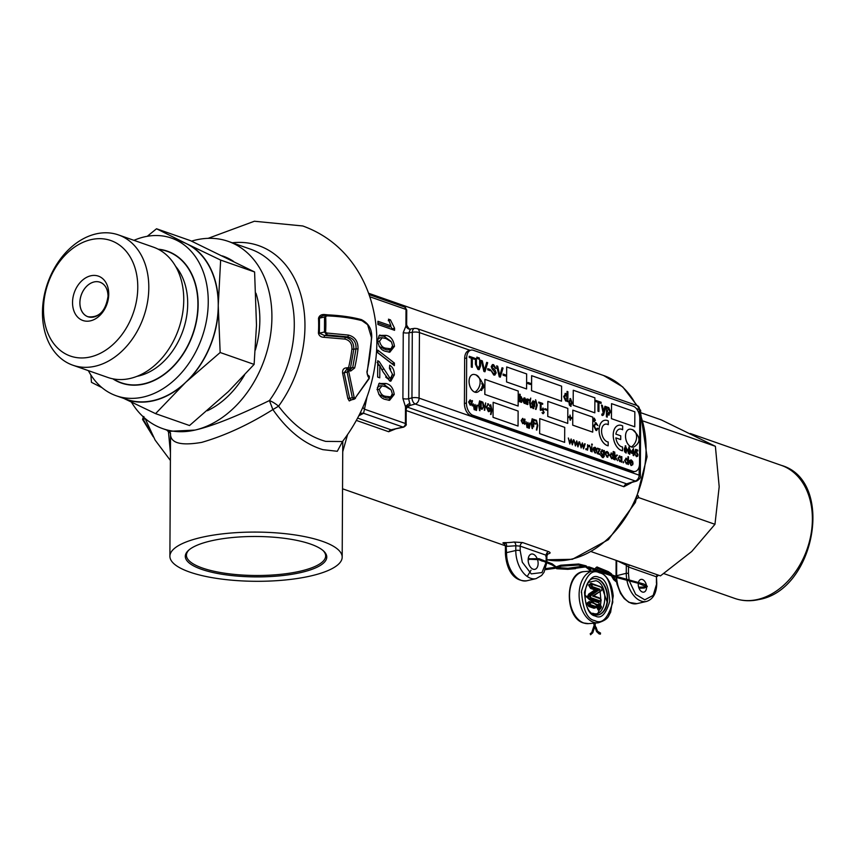 <?xml version="1.0" encoding="UTF-8"?>
<svg xmlns="http://www.w3.org/2000/svg" width="856" height="856" viewBox="0 0 856 856"><rect width="100%" height="100%" fill="white"/><g stroke="black" fill="none" stroke-linecap="round" stroke-linejoin="round"><path stroke-width="1.28" d="M586.2 448.576L585.739 449.068L586.2 449.828L586.2 448.576L585.782 449.058L586.2 449.828L586.617 449.357M569.893 444.029L568.331 437.994L569.882 442.488L571.091 438.957L572.311 443.333L573.905 439.941L572.343 444.885L571.113 440.508L569.818 444.007M568.331 437.994L569.775 444.007M571.08 440.573L572.343 444.885M573.392 439.781L572.29 443.269M569.861 442.424L571.091 438.957M581.16 447.977L579.598 441.931L581.149 446.425L582.433 442.927L583.578 447.281L585.172 443.879L583.61 448.833L582.38 444.446L581.128 447.988L579.598 441.931M582.348 444.521L583.525 448.801M583.557 447.217L584.702 443.718M581.128 446.361L582.358 442.894M635.238 471.431L633.226 471.891A10.443 6.388 -103 0 1 630.818 471.731L471.025 415.802A10.443 6.388 -103 0 1 464.423 403.476L464.658 358.439A10.443 6.388 -103 0 1 468.96 350.596L470.971 350.136A10.443 6.388 -103 0 1 473.379 350.297L633.173 406.226A10.443 6.388 -103 0 1 639.774 418.563L639.539 463.588A10.443 6.388 -103 0 1 635.238 471.431A10.443 6.388 -103 0 1 632.83 471.26L473.036 415.342A10.443 6.388 -103 0 1 466.434 403.005L466.67 357.979A10.443 6.388 -103 0 1 470.971 350.136M595.359 423.538L597.895 425.593L595.979 423.581L594.406 425.956L595.926 429.541L597.338 428.161L595.894 429.552M595.947 430.44L596.782 430.515L595.947 430.44L593.657 425.732L595.979 422.736M595.102 422.671L596.022 422.736L597.895 425.593M569.946 419.964L570.567 420.146L569.946 419.964L569.957 417.942L568.609 417.471L568.619 416.605L570 417.065L570.01 415.042L569.957 417.054M570.577 418.156L571.915 418.605L570.577 418.135L570.567 420.146M544.908 409.553L546.802 410.195L544.908 409.553L544.951 408.676L546.813 409.329L546.802 410.195M540.286 410.152L541.035 410.388L540.286 410.152L540.329 403.508L538.766 402.941L540.329 403.508L540.329 410.142M538.724 402.085L538.724 402.951L538.724 402.085M541.067 403.775L542.629 404.321L541.067 403.743L541.035 410.388M543.143 408.783L543.806 409.575L543.186 408.772L542.661 409.35M543.046 413.758L542.009 412.656L543.068 413.074L543.721 412.41L543.025 413.074M543.143 408.109L542.223 409.221L543.678 412.421M542.822 408.077L543.806 409.575M527.895 383.616L530.41 384.472L527.895 383.616L527.938 382.45L530.42 383.317L530.41 384.472M566.982 401.4L567.838 401.699L566.982 401.4L566.982 400.373M565.666 401.068L563.676 396.585L565.709 393.493M565.035 393.439L567.057 395.076L567.079 391.385L567.014 394.98M572.707 425.165L592.716 432.141L592.801 417.129L572.825 410.142L572.707 425.165L572.825 410.142M601.875 415.235L603.608 414.86L602.442 415.556L601.8 414.09L601.918 415.224M602.913 414.047L602.26 414.336L603.213 412.934L601.458 405.059L603.17 412.945L602.87 414.047L601.8 414.09M601.458 405.059L602.357 405.37L603.619 411.447L604.957 406.279L603.576 411.447M597.959 411.18L598.943 411.501L597.959 411.18L598.012 402.331L595.872 401.582L595.883 400.426L601.126 402.245L601.083 403.411L598.986 402.673M634.981 454.194L636.425 456.676L637.613 456.237L636.425 456.676L634.981 454.194M635.024 454.183L636.468 455.863L637.42 454.557L636.49 452.717L635.088 452.771L635.591 449.346L635.045 452.781L636.447 452.728L637.378 454.568L636.425 455.874M636.072 450.438L637.752 451.026L636.072 450.417L635.826 452.15L636.661 451.968L638.009 454.718L637.645 456.237L636.457 456.665L637.645 456.237M636.618 451.979L635.783 452.15L636.618 451.979M633.183 455.456L633.815 455.649L633.183 455.456L633.194 453.744L631.161 453.038L631.161 452.139L633.397 448.598L634.382 454.161M625.747 445.837L624.238 448.865L624.677 451.893L626.271 452.974L624.677 451.893M625.222 445.783L627.266 449.903L625.747 452.92M615.86 437.898L620.718 439.577L620.739 435.822L615.881 434.12A9.138 5.596 -103 0 1 619.498 429.091A9.138 5.596 -103 0 1 622.622 429.755L622.676 425.956A13.054 7.993 -103 0 0 618.61 425.272A13.054 7.993 77 0 0 618.578 425.282A13.054 7.993 77 0 0 613.442 438.251A13.054 7.993 77 0 0 622.505 450.78L622.569 446.971A9.138 5.596 -103 0 1 615.86 437.876L620.718 439.577M535.524 409.307L536.573 404.899L535.567 399.773L537.247 405.113L536.006 409.446M533.042 400.822L531.533 403.123L533.042 406.407L534.026 406.076L533.085 406.407L531.576 403.112L533.085 400.811L534.08 401.935L534.091 401.261L534.722 401.485L534.7 406.161L533.053 408.515L531.587 406.29L533.802 408.59L533.01 408.526M531.619 406.279L533.063 407.649L534.058 406.076L533.042 406.407L534.026 406.076L533.031 407.659M534.091 401.261L534.048 401.849M520.138 401.871L519.506 401.646L519.538 394.145L519.464 401.657L520.106 401.881L520.148 401.047L521.614 402.352L520.148 401.047M521.111 396.649L520.127 397.141L521.111 396.649M536.38 429.99L537.247 425.411L536.477 420.232L537.803 425.571L536.808 430.108M533.149 426.705L533.705 426.877L533.149 426.705L533.192 419.205L536.017 420.168L536.017 421.045L533.748 420.275M533.727 423.495L535.674 424.148L533.727 423.463L533.705 426.877M532.1 428.492L531.159 423.26L532.197 418.734L531.715 423.442L532.528 428.61M526.975 427.54L527.606 427.733L526.975 427.54L526.098 421.762L527.307 426.459L527.895 422.361L527.296 426.32M527.895 422.361L528.997 426.951L529.682 422.992L528.987 426.823M528.666 428.128L529.329 428.332L528.666 428.128L528.27 424.694L528.666 428.128M528.152 423.902L528.227 424.704M524.428 419.044L525.006 419.247L524.503 423.367L525.402 423.249L524.792 424.383L524.118 422.789L522.749 423.666L521.186 420.489L522.716 418.338L524.033 420.735L524.428 419.044L524.022 420.649M524.749 424.394L524.075 422.8M523.797 423.388L522.706 423.677L523.754 423.399L522.706 423.677L521.144 420.499L522.674 418.349M479.542 410.57L478.59 405.337L479.628 400.811L478.59 405.337L479.585 410.559M474.149 409.639L474.77 409.831L474.149 409.639L473.304 403.85L474.149 409.639M473.304 403.85L474.481 408.558L475.059 404.471L474.459 408.419M475.059 404.471L476.161 409.05L476.856 405.091L476.15 408.922M475.829 410.227L476.45 410.452L475.829 410.227L475.315 406.001M503.071 375.195L505.586 376.052L503.071 375.195L503.114 374.029L505.586 374.896L505.586 376.052M499.262 376.822L500.311 377.164L499.262 376.822L496.63 365.876L497.678 366.218L499.818 375.763L502.033 367.738L499.776 375.773M493.762 375.003L490.991 370.434L493.719 375.003L494.854 375.099L493.719 375.003M490.991 370.434L493.73 373.826L495.26 372.617L492.243 369.096L491.269 366.593L492.457 364.56L491.226 366.603L492.2 369.107L495.217 372.627L493.687 373.837M495.068 368.155L496.041 368.476L493.58 365.833L495.068 368.155M494.832 375.099L496.191 372.874L495.057 370.049L492.446 367.791L492.211 366.828L493.623 365.822L492.831 365.737L493.58 365.833M487.706 369.813L490.221 370.68L487.706 369.813L487.749 368.658L490.231 369.525L490.221 370.68M483.897 371.44L484.956 371.782L483.897 371.44L481.297 360.483L483.897 371.44M481.297 360.483L482.313 360.836L484.453 370.391L486.668 362.366L484.41 370.402M478.44 358.996L479.339 359.285L478.44 358.996L478.483 357.701L479.339 358.001L479.339 359.285M476.813 358.429L477.712 358.718L476.813 358.429L476.867 357.134L477.723 357.434L477.712 358.718M479.67 359.916L480.612 360.248L480.58 366.004L479.189 369.61L478.012 369.492L475.455 364.207L475.487 358.45L476.428 358.782L476.396 364.474L477.948 368.176L479.638 365.608L479.67 359.916L479.606 365.619L477.905 368.187M475.487 358.45L475.422 364.217L477.969 369.492L479.189 369.61M471.303 367.031L472.277 367.352L471.303 367.031L471.346 358.183L469.216 357.434L469.216 356.278L474.47 358.097L474.417 359.252L472.33 358.504L474.417 359.252M470.147 399.848L468.617 401.999L470.19 405.177L468.66 401.988L470.19 399.838L471.517 402.234L471.913 400.544L471.495 402.149M471.913 400.544L472.491 400.747L471.774 403.797L472.309 405.273L472.747 404.695L472.266 405.284M471.56 404.3L472.437 405.905L471.603 404.3L470.19 405.177L471.281 404.888M539.644 433.639L564.65 442.37L564.725 427.358L539.762 418.616L539.644 433.639L539.762 418.616M484.817 394.402L518.148 406.044L518.233 391.031L484.945 379.379L484.817 394.402L518.148 406.044M531.533 390.7L561.536 401.175L561.611 386.163L531.651 375.677L531.533 390.7L561.536 401.175M506.559 381.958L526.579 388.945L526.654 373.933L506.688 366.946L506.559 381.958L506.688 366.946M573.145 405.263L594.824 412.827L594.899 397.815L573.263 390.24L573.145 405.263L573.263 390.24M493.035 417.332L518.051 426.053L518.126 411.051L493.152 402.309L493.035 417.332L493.152 402.309M611.548 403.647L611.43 418.659L634.767 426.812L634.852 411.8L611.548 403.647L611.43 418.659L634.767 426.812M570.524 398.629L568.908 401.881L569.379 405.123L571.102 406.279L569.379 405.123L568.908 401.881L570.567 398.629L572.15 402.983L570.481 406.236M569.957 398.575L570.567 398.629M480.665 401.271L482.87 402.181L484.025 406.161L482.099 409.286L480.633 408.772L480.633 401.282L480.591 408.783L482.056 409.296M484.293 410.174L485.62 402.909L484.731 410.313M489.546 410.366L489.589 408.986L488.359 408.547L488.369 407.67L488.327 408.558L489.557 408.997L489.546 410.366L488.316 410.709M488.337 411.597L489.129 411.64L488.337 411.597L486.251 407.039L488.348 403.882M487.61 403.807L488.391 403.872L490.06 406.707M490.563 414.422L491.43 409.842L490.659 404.663L491.997 410.003L490.991 414.55M481.051 388.667L481.682 390.464L481.735 387.747L482.634 388.87M482.731 383.21L481.714 383.83L482.731 383.21M523.979 400.223L523.123 401.485L524.3 403.454L525.616 403.133L526.483 404.096L525.798 403.882M524.3 403.454L525.616 403.133L524.3 403.454M523.861 400.244L525.563 400.319M524.856 397.954L523.198 399.014L524.739 398.778L525.563 400.105M523.99 397.858L526.28 399.634L526.483 404.096M527.146 404.353L527.82 404.567L527.146 404.353L527.168 398.864L527.788 399.816L529.136 399.688L527.906 400.597M528.494 399.228L527.745 399.827L528.494 399.228M530.656 407.606L529.468 402.406L530.741 398.061L529.468 402.406M629.331 447.089L627.822 450.117L628.261 453.145L629.856 454.226L628.261 453.145M628.807 447.035L630.851 451.155L629.342 454.172M606.497 406.814L606.401 416.829L607.257 417.129L607.311 413.512L609.237 415.042L608.562 415L610.66 411.886L608.702 407.467L607.343 408.28L607.343 407.114L606.497 406.814L606.401 416.829L607.257 417.129M608.156 407.413L608.702 407.467M608.659 407.467L607.3 408.291M607.268 413.523L608.52 415.01M547.733 416.423L567.753 423.399L567.828 408.398L547.861 401.4L547.733 416.423L567.753 423.399M594.16 421.591L592.983 419.429L594.225 418.113L595.402 420.264L594.203 421.58L593.026 419.419M594.192 418.124L592.983 419.429M595.926 429.541L596.461 429.594M597.338 428.161L598.044 428.653L595.99 430.429L593.657 425.732M593.7 425.721L596.022 422.736M595.38 423.527L595.937 423.592M569.989 419.954L569.957 417.942M570 417.931L568.609 417.471M568.652 417.461L568.662 416.594M570.01 415.042L570.577 417.268L571.926 417.739L571.915 418.605M544.951 409.543L544.951 408.676M538.766 402.074L542.672 403.444L542.672 404.31M542.704 409.339L543.186 408.772L542.832 409.885L544.159 412.539L543.089 413.748L542.009 412.656M543.068 413.074L543.56 411.854M543.592 411.843L542.383 410.131M542.415 410.12L542.223 409.221M542.255 409.211L543.186 408.098M527.938 383.606L527.938 382.45M567.079 391.385L567.924 391.684L567.87 401.689M567.025 401.389L567.025 400.287L565.709 401.057L563.676 396.585M563.708 396.574L565.741 393.493M572.75 425.154L592.716 432.141M604.957 406.279L605.855 406.6L603.608 414.86M601.126 403.401L598.986 402.652L598.943 411.501M598.002 411.169L598.012 402.331M598.055 402.32L595.872 401.582M595.915 401.571L595.926 400.415M635.644 453.081L636.447 452.728M635.591 449.346L637.795 450.117L637.795 451.016M635.826 452.15L636.661 451.968M633.825 453.948L633.815 455.649M633.226 455.445L633.194 453.744M633.226 453.734L631.161 453.038M631.193 453.027L631.161 452.139M631.204 452.129L633.44 448.598M624.72 451.882L624.238 448.865M624.281 448.854L625.79 445.826M619.498 429.091A9.138 5.596 -103 0 1 622.654 429.744M622.505 450.78L622.547 450.77A13.054 7.993 -103 0 1 613.474 438.24A13.054 7.993 -103 0 1 618.61 425.272L618.578 425.282M535.556 409.296L536.573 404.899M536.605 404.888L536.434 402.994M536.477 402.994L536.113 401.453M536.156 401.453L535.61 399.773M533.063 407.649L533.973 407.124M521.079 402.32L522.652 399.923L521.154 396.638L520.17 397.13L521.154 396.638M519.538 394.145L520.181 394.37L520.17 397.13M536.423 429.98L537.247 425.411M537.29 425.4L536.477 420.232M533.192 426.695L533.235 419.194M536.017 421.045L533.748 420.253L533.727 422.586L535.674 423.271L535.674 424.148M532.143 428.482L531.159 423.26M531.191 423.249L532.197 418.734M528.27 424.694L527.606 427.733M527.018 427.529L526.13 421.751M529.682 422.992L530.217 423.174L529.329 428.332M479.628 400.811L479.157 405.519L479.97 410.687M475.872 410.217L475.337 405.84L474.77 409.831M476.856 405.091L477.391 405.284L476.492 410.441M503.114 375.185L503.114 374.029M502.033 367.738L503.05 368.101L500.311 377.164M499.294 376.811L496.662 365.865M493.73 373.826L494.468 373.901M492.457 364.56L493.591 364.656L496.041 368.476M487.749 369.813L487.749 368.658M486.668 362.366L487.685 362.719L484.956 371.782M478.483 358.985L478.483 357.701M476.856 358.418L476.867 357.134M477.948 368.176L478.782 368.273M472.33 358.504L472.277 367.352M471.346 367.021L471.346 358.183M471.389 358.172L469.216 357.434M469.249 357.423L469.259 356.267M472.309 405.273L472.887 404.749L472.266 405.883M539.687 433.628L564.65 442.37M484.903 379.39L484.86 394.391M531.608 375.688L531.576 390.689M506.602 381.958L526.579 388.945M573.188 405.252L594.824 412.827M493.077 417.321L518.051 426.053M484.336 410.174L485.62 402.909M488.369 407.67L490.114 408.291L490.103 411.041L488.38 411.586L486.251 407.039M486.294 407.028L488.391 403.872M488.359 410.698L489.589 410.356L488.359 410.698L486.807 407.178L487.792 404.685M490.606 414.411L491.43 409.842M491.472 409.831L490.659 404.663M481.04 390.24L481.725 390.454M481.083 390.229L481.093 388.603M482.773 383.21L481.757 383.82L482.773 383.21L484.239 386.527L482.666 388.859L481.735 387.747M525.841 403.872L525.648 403.123L524.343 403.444L523.123 401.485M523.155 401.475L524.011 400.212M525.605 400.094L525.402 399.303M525.445 399.292L524.739 398.778M523.198 399.014L524.782 398.778L523.84 399.335M523.241 399.003L524.899 397.944M528.933 400.448L527.949 400.587L527.82 404.567M527.189 404.342L527.21 398.853M527.788 399.816L528.537 399.217M530.741 398.061L530.142 402.63L531.148 407.745M530.699 407.595L529.5 402.395M628.304 453.134L627.822 450.117M627.865 450.106L629.374 447.078M547.819 401.411L547.776 416.412M565.752 394.67L567.036 397.837L565.805 399.934L564.564 396.874L565.752 394.67L567.004 397.847L565.763 399.945M633.247 450.32L631.942 452.385L633.237 452.845L633.247 450.32M625.158 446.896L625.779 446.629L626.667 449.689L625.757 452.107L625.158 446.896L625.779 446.629L626.624 449.7L626.014 452.129M532.839 401.678L534.069 403.946L533.128 405.551L532.218 403.272L533.106 401.71L534.037 403.957L533.095 405.562M522.01 399.773L521.058 401.421L520.159 399.089L521.111 397.494L522.01 399.773L521.347 401.453M521.069 397.494L521.978 399.784M522.738 423.249L521.871 420.874L522.738 418.766L523.904 421.323L522.695 423.26M522.513 418.745L523.861 421.334L523.219 423.089M470.212 404.749L469.356 402.374L470.222 400.266L471.378 402.823L470.169 404.76M470.179 400.276L471.335 402.834L470.704 404.588M569.882 399.773L570.556 399.485L571.508 402.759L570.535 405.359L569.582 402.085L569.882 399.773L570.556 399.485L571.466 402.769L570.492 405.37M482.763 403.037L483.298 407.734L481.158 408.077L481.179 402.331L482.763 403.037L483.501 405.969L483.255 407.745L482.003 408.398M483.255 407.745L482.046 408.387M482.335 384.066L483.597 386.313L482.656 387.982L481.864 386.859M524.493 402.63L523.797 401.646L524.632 401.143L525.595 401.464L524.461 402.641M523.797 401.646L525.552 401.186L525.456 402.192M628.743 448.148L629.363 447.891L630.251 450.941L629.342 453.37L628.743 448.148L629.363 447.891L630.209 450.952L629.599 453.391M608.562 408.59L609.804 411.608L608.541 413.833L607.332 410.837L608.562 408.59L609.761 411.608L608.498 413.844M594.214 421.002L593.476 419.59L594.225 418.691L594.952 420.114L594.171 421.013M593.476 419.59L594.225 418.691L594.909 420.125M633.205 450.384L633.194 452.824M625.115 446.907L625.736 446.639M569.85 399.773L570.513 399.495M481.179 402.352L482.72 403.037M482.698 384.044L483.565 386.324L482.613 387.993M523.754 401.657L524.589 401.154M628.7 448.159L629.321 447.891M593.433 419.601L594.192 418.702M592.181 451.829L591.764 446.19L591.731 451.668M591.764 446.19L591.689 451.679M643.327 421.088L715.381 446.308L661.281 419.889L640.663 412.667M646.558 587.516A6.527 3.991 -103 0 1 643.883 592.117A6.527 3.991 -103 0 1 642.375 592.02A6.527 3.991 -103 0 1 638.308 583.311M638.501 582.283A6.527 3.991 -103 0 1 640.93 579.405A6.527 3.991 -103 0 1 642.439 579.512A6.527 3.991 -103 0 1 646.419 585.429M637.121 498.534L638.576 497.561L638.266 495.763M638.576 497.561L714.963 524.3L691.734 551.489L660.468 575.874L591.624 551.778M714.963 524.3L719.19 486.711L715.381 446.308M626.399 563.954A1.562 1.059 -64 0 1 626.303 565.206L616.962 560.648M629.288 580.914L635.676 594.385L644.793 599.81L653.171 595.391L656.787 583.439L656.466 576.805A1.562 1.156 109.3 0 1 657.954 574.997M656.424 583.15L656.466 576.805L628.497 567.014L626.303 565.206L626.26 573.295L628.465 573.36L629.053 579.769M615.1 459.854L614.694 452L615.111 456.601L617.433 455.178L615.496 457.093L617.593 460.721L615.111 457.329L614.608 459.704M615.111 456.569L616.791 454.953M617.593 460.721L615.111 457.404M614.651 459.693L614.694 452M627.983 461.619L626.496 463.257L625.041 460.571L626.517 458.934L627.983 461.619L626.453 463.267M627.052 463.299L626.496 463.257M625.971 458.891L627.94 461.63M626.517 458.26L624.591 460.41L626.474 463.931L627.972 463.406L628.411 464.508L628.454 456.815L627.994 459.929L625.779 458.206M624.591 460.41L626.432 463.941L627.972 463.406M625.95 458.902L626.485 458.944M627.93 463.46L627.93 464.369M626.432 463.941L627.93 463.417L626.432 463.941M626.474 458.27L624.548 460.421M628.004 456.655L627.951 459.843M599.382 449.528L597.456 448.854L597.456 448.18L600.217 449.143L598.066 453.22L600.12 453.937L600.12 454.611L597.242 453.605L599.382 449.528L597.199 453.605L600.12 454.611M597.456 448.18L597.413 448.865L599.35 449.539M623.328 461.577L623.286 462.839L623.328 461.577L623.328 462.829L623.746 462.347M577.843 446.832L576.741 442.477L575.403 445.987L573.927 439.973L575.51 444.457L576.805 440.958L577.95 445.302L579.533 441.91L577.982 446.864L576.719 442.541M575.5 444.392L576.719 440.926M577.928 445.238L579.063 441.75M573.927 439.973L575.446 445.976M607.118 452.161L608.541 454.857L607.129 456.483L605.706 453.83L607.15 452.15L608.584 454.846L607.097 456.494M607.674 456.526L607.129 456.483M609.033 454.996L608.541 452.867L607.161 451.487L605.77 451.904L605.256 453.669L607.129 457.158L607.846 457.222L607.086 457.168L609.033 454.996M607.161 451.487L605.727 451.915L605.213 453.68L607.086 457.168M607.118 451.487L605.727 451.915L607.118 451.487M594.096 448.095L593.657 449.068L596.418 450.042L595.038 447.913L594.096 448.095L595.038 447.913L596.386 450.042M593.604 449.721L594.92 452.214L596.664 451.979L594.973 452.91L593.155 449.443L593.582 447.752L595.016 447.228L596.482 448.822L596.867 450.866L593.604 449.721M593.155 449.443L593.54 447.763L595.016 447.228M595.701 452.974L594.931 452.91L595.701 452.974M594.053 448.105L594.995 447.923M593.604 449.753L596.867 450.866M593.112 449.454L594.931 452.91M630.262 460.753L629.823 461.726L632.595 462.7L631.204 460.571L630.262 460.753L631.204 460.571L632.552 462.711M629.77 462.379L631.097 464.872L632.841 464.637L631.15 465.568L629.321 462.101L629.759 460.41L631.182 459.886L632.648 461.48L633.033 463.524L629.77 462.379L633.033 463.524M629.321 462.101L629.716 460.421L631.182 459.886M630.219 460.763L631.161 460.582M629.288 462.112L631.107 465.578M631.332 446.907A9.138 5.596 -103 0 1 625.64 437.758A9.138 5.596 -103 0 1 629.31 429.252A9.138 5.596 -103 0 1 630.637 429.198L632.402 429.637A9.544 7.041 109.3 0 1 636.607 436.935A9.544 7.041 -70.7 0 1 631.332 446.907A9.138 5.596 -103 0 0 633.44 447.057L633.397 447.057A9.138 5.596 77 0 0 633.419 447.057A9.138 5.596 -103 0 0 634.649 446.511C641.069 441.921 640.32 436.293 632.402 429.637A9.544 7.041 109.3 0 0 631.418 429.391M629.288 429.252A9.138 5.596 77 0 0 629.267 429.263A9.138 5.596 77 0 0 625.597 437.769A9.138 5.596 77 0 0 631.289 446.918A9.138 5.596 77 0 0 633.397 447.057M608.306 420.906A13.054 7.993 77 0 0 604.464 420.35A13.054 7.993 77 0 0 599.296 433.136A13.054 7.993 77 0 0 608.167 445.794L608.188 442.017A9.138 5.596 -103 0 1 601.757 433.307A9.138 5.596 -103 0 1 605.342 424.159A9.138 5.596 -103 0 1 608.284 424.683L608.306 420.906M604.464 420.35L604.422 420.35A13.054 7.993 77 0 0 604.422 420.35A13.054 7.993 77 0 0 599.254 433.147A13.054 7.993 77 0 0 608.135 445.805L608.167 445.794M605.32 424.159A9.138 5.596 77 0 1 608.242 424.694L608.284 424.683M474.866 392.144A9.138 5.596 -103 0 1 469.184 382.996A9.138 5.596 -103 0 1 472.854 374.489A9.138 5.596 -103 0 1 474.181 374.447L475.947 374.875A9.544 7.041 109.3 0 1 480.141 382.183A9.544 7.041 -70.7 0 1 474.866 392.144A9.138 5.596 -103 0 0 476.974 392.294A9.138 5.596 77 0 0 476.953 392.294L476.931 392.305A9.138 5.596 -103 0 0 478.194 391.748C484.614 387.158 483.865 381.53 475.947 374.875A9.544 7.041 109.3 0 0 474.962 374.639M472.854 374.489L472.812 374.5A9.138 5.596 77 0 0 472.812 374.5A9.138 5.596 77 0 0 469.142 383.007A9.138 5.596 77 0 0 474.823 392.155A9.138 5.596 77 0 0 476.931 392.305M613.153 456.462L611.184 453.712L613.153 456.462L611.666 458.099M613.142 458.281L613.624 459.34L613.185 458.228L611.687 458.752L613.142 458.238M609.761 455.242L611.644 458.763L609.761 455.242L611.687 453.091M611.013 453.027L613.206 454.761L613.666 451.636L613.624 459.34M613.217 451.487L613.163 454.664M612.265 458.131L610.253 455.403L611.698 453.766M611.708 458.088L613.196 456.451M609.804 455.232L611.73 453.081M592.737 613.196C606.38 618.931 609.782 584.584 595.947 580.7L588.393 582.39M593.711 623.104L594.267 623.125L593.711 623.104M590.041 571.113L590.693 571.07M590.48 634.125L590.565 634.756L590.48 634.125M591.55 585.226L590.758 585.13L592.245 587.398L592.705 586.767L591.55 585.226L592.919 584.573L600.88 586.906L602.271 589.003L601.319 590.629L592.587 596.043L601.319 590.629M593.476 595.904L600.495 598.451L600.966 601.254L598.109 601.843L600.473 601.575L601.169 600.356L599.671 598.077L593.486 595.904L601.404 590.587M584.712 595.466L597.627 606.219C596.9 603.309 596.974 605.085 596.065 604.133L589.26 601.554L586.788 603.245L588.768 606.455L594 608.284L596.45 606.626M596.536 606.54L598.098 609.953L599.821 609.13M599.468 604.989L598.644 604.368L597.199 604.807M599.189 597.895L593.732 595.787L600.27 591.357M600.356 586.724L591.068 583.268L588.586 585.055L590.554 588.404L594.899 589.923L588.768 594.043L587.462 596.429L589.153 599.5L597.659 602.474L599.874 601.768M595.53 603.951L594.492 603.384L594.824 603.951M594 608.284L596.835 607.407L594.46 607.653L589.228 605.823L588.768 606.455M586.788 603.245L589.228 605.823L590.458 605.46L588.96 603.309L587.58 603.352L589.602 602.121M598.098 609.953L600.313 608.969L598.547 609.322L597.327 606.647L598.986 604.935L600.163 605.106L601.233 607.493L599.778 608.958L598.708 606.604L597.327 606.647M599.371 586.178L599.703 586.745M599.992 591.571L600.206 590.982M593.732 595.787L592.844 595.926M589.153 599.5L589.613 598.868L598.109 601.843L597.659 602.474M587.462 596.429L589.613 598.868L590.843 598.494L589.634 596.504L588.254 596.536L589.356 594.567L588.768 594.043M594.899 589.923L600.035 589.335L591.239 595.241L589.356 594.567L596.568 589.72L591.015 587.772L588.586 585.055M592.919 584.498L592.577 584.006L589.377 585.162L590.843 583.696L592.919 584.573M597.499 605.866L596.14 606.647L590.918 604.828L588.96 603.309L590.779 602.292L596.001 604.122L597.477 606.294L596.835 607.396L597.627 606.219M590.233 602.143L590.779 602.292M601.244 606.915L599.778 608.958M600.238 608.316L598.708 606.604L600.163 605.106L601.233 607.321M598.751 604.882L600.163 605.106M601.18 599.885L599.339 601.468L590.843 598.494L591.303 597.863L589.634 596.504L590.651 594.717L598.355 589.538L592.245 587.398L590.554 588.404M596.332 604.689L597.477 606.123M596.14 606.647L595.69 607.289L590.458 605.46L590.918 604.828M589.752 603.416L591.111 602.859M601.212 587.473L602.271 588.832L601.522 590.03M600.013 598.569L601.169 600.184M590.426 596.611L591.239 595.241M621.392 459.319L619.905 460.956L618.439 458.27L619.926 456.623L621.392 459.319L619.862 460.967M620.461 460.999L619.905 460.956M619.883 456.633L621.349 459.33M619.926 455.948L617.989 458.099L619.883 461.619L621.381 461.095L621.82 462.208L621.852 456.719L621.392 457.575L619.22 455.895M619.883 455.959L617.957 458.11L619.84 461.63L621.381 461.095M621.338 461.149L621.328 462.058M619.84 461.63L621.338 461.106L619.84 461.63M621.403 456.558L621.36 457.489M588.008 445.89L589.399 445.291L588.008 445.89L587.601 444.735L587.569 450.213L588.104 446.939L589.356 445.923L590.287 447.335L590.768 451.337L590.79 448.533L589.442 445.281L588.04 445.88L589.442 445.281M588.917 445.89L590.255 447.346L590.736 451.347M587.569 450.213L587.601 444.735M603.908 453.156L602.463 454.75L601.03 452.193L602.517 450.534L603.908 453.156L602.421 454.761M603.073 454.814L602.463 454.75M601.961 450.491L603.865 453.166M600.58 452L602.442 449.849L600.58 452L602.442 455.424L603.897 455.167L602.442 456.869L600.634 455.178L602.485 457.553L604.208 456.59L604.368 450.598L603.919 451.401L601.757 449.807M600.538 452.011L602.399 455.424L603.897 454.878M603.138 456.944L602.442 456.869M602.485 457.553L603.287 457.639L602.485 457.553M601.939 450.491L602.474 450.545M603.887 450.459L603.876 451.326M600.634 455.178L602.442 457.564M603.865 454.889L602.399 455.424L603.865 454.889L602.399 456.879M591.956 443.964L591.945 445.12L591.999 443.954L591.582 444.392L591.988 445.109L592.405 444.681M189.679 572.065A86.146 24.61 -179.7 0 0 285.166 579.994A86.146 24.61 -179.7 0 0 342.186 557.149A86.146 24.61 -179.7 0 0 322.402 541.324A86.146 24.61 -179.7 0 0 226.904 533.395A86.146 24.61 -179.7 0 0 169.895 556.24A86.146 24.61 -179.7 0 0 189.679 572.065M191.53 241.146A99.2 73.145 109.3 0 1 195.992 239.948A99.2 73.145 109.3 0 1 228.263 241.381A99.2 73.145 109.3 0 1 269.993 338.313A99.2 73.145 109.3 0 1 194.997 430.076A99.2 73.145 109.3 0 1 162.726 428.642L170.291 431.285L194.997 430.076C216.065 425.4 246.271 411.704 269.415 400.576A10.443 2.664 -144 0 1 278.575 406.193C292.784 424.897 308.513 436.624 325.74 441.396L342.496 441.546L337.296 451.283L322.883 449.657C304.287 444.029 287.616 430.664 272.882 409.575C248.657 424.726 224.925 435.661 201.706 442.381C180.359 446.019 169.97 442.98 170.537 433.286L168.45 431.702A10.443 6.72 132.8 0 0 168.643 430.707M504.419 543.806L504.366 543.785C502.215 543.014 502.44 542.629 505.04 542.64A96.589 71.219 -70.7 0 0 513.996 542.03L522.663 542.576L548.632 551.66C550.783 552.602 550.558 553.351 547.947 553.918A96.589 71.219 109.3 0 1 547.658 553.96M352.394 399.452L349.269 400.929L347.836 398.468L342.635 373.259C342.282 369.803 343.63 367.994 346.712 367.823L348.574 367.652A136.564 100.698 -70.7 0 0 351.902 349.088C352.094 343.63 349.783 340.303 344.957 339.094L324.231 337.317C321.086 337.296 319.149 335.927 318.421 333.198A116.951 86.231 -70.7 0 0 318.496 318.314C319.256 315.65 321.203 314.377 324.36 314.505L349.451 317.052M162.726 428.642A99.2 73.145 109.3 0 1 131.439 402.127M536.905 558.026A7.832 4.794 77 0 0 533.181 554.196A7.832 4.794 77 0 0 531.373 554.067A7.832 4.794 77 0 0 528.227 561.354A7.832 4.794 77 0 0 533.106 569.197A7.832 4.794 77 0 0 534.904 569.326A7.832 4.794 77 0 0 537.408 559.246M347.836 398.468A1.562 0.674 -3.9 0 1 349.633 398.308L352.319 397.687L347.119 372.06L344.176 372.745L349.633 398.308L351.035 399.945L354.117 399.228L352.319 397.687A1.562 0.674 -3.7 0 0 354.181 397.516L348.745 371.547L347.119 372.06L348.52 369.161L346.648 369.45L344.176 372.745L342.635 373.259M360.932 319.609A1.562 1.027 105.2 0 1 361.339 319.598A1.562 1.027 105.2 0 1 361.992 320.69L367.609 324.67L371.429 337.51A143.252 105.62 109.3 0 1 366.914 371.9L368.005 376.565L369.15 378.074L355.379 397.773L354.555 398.147L354.181 397.516M210.929 540.906A70.748 20.212 0.3 0 1 323.589 551.018A70.748 20.212 0.3 0 1 301.141 572.482A70.748 20.212 0.3 0 1 216.568 573.274A70.748 20.212 0.3 0 1 188.545 550.312A70.748 20.212 0.3 0 1 210.929 540.906M189.112 549.82A69.614 19.891 -179.7 0 0 217.97 572.076A69.614 19.891 -179.7 0 0 300.424 571.145A69.614 19.891 -179.7 0 0 323.033 550.526M631.279 482.827L623.906 486.732L406.204 410.538M395.183 429.091L388.688 431.734L356.385 420.424M347.536 434.688L342.732 451.775M232.254 242.772A105.224 77.586 109.3 0 1 300.884 294.945A105.224 77.586 109.3 0 1 278.575 406.193L272.882 409.575L269.415 400.576A99.2 73.145 -70.7 0 0 250.637 249.214L228.263 241.381M170.43 452.91L168.45 431.702A105.224 77.586 109.3 0 1 166.717 430.033M357.626 418.113L391.096 429.819L403.711 427.123A3.135 1.915 -103 0 1 402.983 427.069L391.096 429.819A4.173 3.082 -70.7 0 0 388.688 431.734M406.964 407.017A4.173 2.493 -106.5 0 1 407.36 407.114L626.635 483.854A4.173 3.082 -70.7 0 0 623.906 486.732M636.736 481.051C639.593 479.2 640.802 477.552 640.331 476.118A5.222 1.487 -179.7 0 0 639.132 475.155A5.222 3.852 -70.7 0 1 635.302 481.029L626.635 483.854L636.736 481.051A5.222 3.306 -108.1 0 1 635.302 481.029L415.246 404.021L410.206 405.38L407.36 407.114A4.173 3.082 109.3 0 0 406.686 407.413M513.996 542.03A3.135 1.98 -98.2 0 1 515.804 545.764L506.559 546.385A3.135 2.054 90.6 0 0 505.04 542.64M545.764 556.25L546.182 555.234L520.213 546.139L515.804 545.764L515.783 550.504L506.527 552.655L506.153 546.278M531.02 570.224L527.21 576.462M346.712 367.823A1.562 0.824 -79.1 0 0 347.055 369.353M347.236 369.428L346.648 369.45M324.392 315.308L324.36 314.505M322.84 315.661L318.496 318.314M322.691 315.704L326.939 314.89L324.542 316.977L319.481 318.154L319.395 333.166L318.421 333.198M344.957 339.094A1.562 0.674 -81.5 0 1 345.664 337.317C351.228 338.805 353.935 342.796 353.806 349.302L356.021 348.788L352.726 367.545L354.673 367.984A142.46 105.042 -70.7 0 0 358.001 349.023L356.021 348.788C356.353 342.229 353.549 338.259 347.611 336.868A1.562 0.696 -81.2 0 0 348.339 335.07L327.035 333.038L326.832 334.91L347.611 336.868L345.664 337.317L324.381 335.477L326.832 334.91L324.467 331.989L319.395 333.166L324.381 335.477L324.231 337.317M350.297 369.45L350.168 369.396A1.562 0.867 101.7 0 0 349.858 369.428L352.726 367.545L350.446 368.069L353.806 349.302L351.902 349.088M349.954 369.353L350.446 368.069L348.574 367.652M348.071 369.129A1.562 0.856 101.5 0 1 348.028 368.08M367.042 396.852L364.474 409.179A10.443 5.361 14.6 0 1 362.869 407.274M358.835 415.791L363.565 413.277L402.983 427.069A3.135 2.311 -70.7 0 0 405.412 423.506L364.474 409.179L363.565 413.277A10.443 9.095 58.3 0 0 359.959 413.534M407.039 406.942A4.173 2.493 -106.5 0 1 407.595 407.049M410.613 329.207L410.377 329.175A4.173 3.221 56.5 0 1 405.926 326.04L403.251 332.567L402.909 398.532L406.215 409.093L406.129 424.084C406.728 424.715 405.915 425.732 403.711 427.123M406.204 408.997A4.173 3.938 -164.2 0 1 406.343 408.205L406.343 408.205A4.173 3.938 -164.2 0 1 410.206 405.38L408.622 398.757L411.95 397.858A5.222 1.487 0.3 0 1 419.087 398.136A5.222 3.852 109.3 0 1 415.246 404.021A5.222 2.91 -105.1 0 1 411.95 397.858L412.292 332.31A5.222 3.06 -98.3 0 1 414.657 328.351L410.923 328.897C409.938 329.881 408.515 328.576 406.654 325.002L405.926 326.04L406.012 309.433A3.135 2.311 -70.7 0 0 404.631 307.036L406.728 310.011A3.135 0.899 -179.7 0 0 406.012 309.433L369.792 296.754M410.377 329.175L408.965 332.791L408.622 398.757A4.173 1.198 -179.7 0 1 402.909 398.532M354.117 399.228L355.518 398.308L353.485 399.196M394.477 346.348C393.514 339.875 390.721 336.215 386.088 335.37L379.251 335.424L377.624 340.442C378.577 346.915 381.369 350.564 386.002 351.409L389.812 352.223L394.477 346.348L392.176 346.701M379.936 335.006L379.251 335.424M377.646 377.079L379.775 377.828L379.839 365.587L382.9 371.654L389.694 380.984L390.828 381.177L394.327 374.885C394.306 370.156 392.754 366.946 389.673 365.234L389.448 368.358L392.412 374.147L390.946 377.731L389.694 377.764L379.208 361.574L377.731 360.729L377.646 377.079M377.935 321.278L377.913 324.488L394.562 330.309L394.573 328.244L390.443 319.877L388.485 319.181L390.903 325.815L377.935 321.278M394.231 394.455C393.268 387.982 390.464 384.323 385.831 383.488L379.005 383.531L377.368 388.549C378.32 395.023 381.113 398.671 385.746 399.517L389.555 400.33L394.231 394.455L391.92 394.819M379.679 383.114L379.005 383.531M394.391 363.019L377.785 350.147L377.774 352.79L394.381 365.673L394.391 363.019L392.08 363.725L377.774 352.619M143.926 416.562L142.578 419.312M406.129 424.084A3.135 0.899 0.3 0 0 405.412 423.506L405.498 406.91A4.173 1.883 143.9 0 1 409.992 403.433M348.745 371.547L349.334 370.766A1.562 0.835 -78.9 0 0 348.809 369.129L348.809 369.129A1.562 0.835 -78.9 0 0 348.52 369.161M369.129 377.164A1.562 1.327 118.9 0 0 368.572 375.527L369.182 378.587L369.385 376.512L369.182 378.587L355.379 397.773M368.572 375.527L367.417 374.917A1.562 1.305 116.7 0 1 368.005 376.565M367.417 374.917L366.914 371.9M326.939 314.89L326.992 314.826C340.1 315.393 351.549 316.977 361.339 319.598L361.339 319.598C368.658 323.236 372.103 329.282 371.697 337.745L371.429 337.51M326.072 314.912L326.992 314.826L327.131 315.875C340.495 316.442 352.116 318.047 361.992 320.69M327.035 333.038L324.467 331.989L324.542 316.977L327.131 315.875M358.001 349.023C358.257 341.416 355.047 336.772 348.339 335.07M347.985 369.139L350.168 369.396A1.562 0.867 101.7 0 1 350.714 371.044L354.673 367.984M349.334 370.766L350.714 371.044M379.09 335.584L384.077 336.28L386.088 335.37M384.077 336.28L390.828 341.212M392.134 347.675L388.763 352.148M377.699 365.116L379.839 365.587M377.1 362.43L379.208 361.574M377.721 363.008L379.615 365.544M381.68 369.674L383.916 369.011M385.649 377.015L387.672 378.673L389.694 377.764M387.682 378.673L390.946 377.731M389.512 367.481L390.743 369.182M392.027 375.249L394.327 374.885M391.962 376.597L389.705 380.984M390.903 325.815L389.587 326.96L377.924 322.883M390.443 319.877L388.26 320.722M390.475 326.19L392.262 328.875L394.573 328.244M392.262 329.507L392.262 328.875M403.251 332.567A4.173 1.198 -179.7 0 0 408.965 332.791L412.292 332.31A5.222 1.487 0.3 0 1 419.429 332.588L470.126 350.329M378.834 383.691L383.82 384.387L385.831 383.488M383.82 384.387L390.571 389.33M391.877 395.782L388.506 400.255M377.667 339.351L380.182 337.756L382.258 337.745L386.077 338.58L391.438 341.908L392.562 345.642L391.021 348.809L386.024 348.21C382.76 347.857 380.599 345.492 379.54 341.116L382.258 337.745M391.021 348.809L388.132 349.954L386.067 349.719L379.101 346.38M377.421 387.458L379.925 385.863L382.001 385.853L385.821 386.698L391.181 390.015L392.305 393.749L390.775 396.916L385.767 396.317C382.504 395.964 380.342 393.6 379.294 389.223L382.001 385.853M390.775 396.916L387.875 398.061L385.81 397.826L378.855 394.488M377.239 341.48L379.54 341.116M384.012 349.109L386.024 348.21M376.982 389.587L379.294 389.223M383.755 397.227L385.767 396.317M90.757 275.793A23.497 17.323 109.3 0 1 108.733 294.111A23.497 17.323 109.3 0 1 90.522 320.829A23.497 17.323 109.3 0 1 72.535 302.5A23.497 17.323 109.3 0 1 90.757 275.793M90.939 239.669A61.193 45.122 -70.7 0 0 43.495 309.23A61.193 45.122 -70.7 0 0 90.329 356.952A61.193 45.122 -70.7 0 0 137.773 287.391A61.193 45.122 -70.7 0 0 90.939 239.669M95.979 233.913A69.026 50.889 -70.7 0 0 43.795 297.76A69.026 50.889 -70.7 0 0 72.835 365.202A69.026 50.889 -70.7 0 0 95.284 366.197A69.026 50.889 -70.7 0 0 147.467 302.361A69.026 50.889 -70.7 0 0 118.428 234.908A69.026 50.889 -70.7 0 0 95.979 233.913M72.835 365.202L107.781 377.432A69.026 50.889 -70.7 0 0 130.24 378.438A69.026 50.889 -70.7 0 0 182.414 314.591A69.026 50.889 -70.7 0 0 153.385 247.138L118.428 234.908M207.366 410.741A83.535 61.589 -70.7 0 0 244.581 374.949M255.334 350.093A83.535 61.589 -70.7 0 0 255.987 293.234M233.517 261.38A83.535 61.589 -70.7 0 0 223.095 256.158L222.293 255.88M147.275 236.299L156.53 228.766L190.492 240.654L254.596 271.962L256.49 325.269L254.114 364.399L228.413 391.534L189.518 425.528L155.567 413.641L123.767 398.404M133.953 240.343A83.535 61.589 109.3 0 1 144.322 236.898A83.535 61.589 109.3 0 1 171.5 238.107A83.535 61.589 109.3 0 1 206.628 319.737A83.535 61.589 109.3 0 1 143.476 397.002A83.535 61.589 109.3 0 1 116.309 395.793A83.535 61.589 109.3 0 1 88.35 370.637M155.567 413.641L185.699 382.322A83.535 61.589 109.3 0 1 153.47 400.501A83.535 61.589 109.3 0 1 126.292 399.292L116.309 395.793M101.928 387.618L91.453 382.332L90.897 375.003M254.114 364.399L220.163 352.512L185.699 382.322A83.535 61.589 109.3 0 0 218.237 305.539L220.645 260.074L254.596 271.962M220.163 352.512L218.237 305.539A83.535 61.589 109.3 0 0 186.426 243.66L156.53 228.766M220.645 260.074L186.426 243.66A83.535 61.589 109.3 0 0 181.483 241.595L171.5 238.107M181.269 386.505A83.792 61.782 109.3 0 1 125.736 399.377M218.205 311.873A83.792 61.782 109.3 0 1 190.128 378.127M190.813 245.811A83.792 61.782 109.3 0 1 218.269 299.204M176.882 239.99A83.792 61.782 109.3 0 1 182.028 241.52M466.434 403.005L464.423 403.476M471.025 415.802L473.036 415.342M630.818 471.731L632.83 471.26M464.658 358.439L466.67 357.979M781.368 465.375C834.975 480.665 815.426 590.03 758.94 599.532C750.573 601.447 742.527 601.083 734.801 598.43A70.481 51.97 -70.7 0 0 757.731 599.446A70.481 51.97 -70.7 0 0 811.017 534.251A70.481 51.97 -70.7 0 0 781.368 465.375L690.278 433.5M616.684 560.552L616.609 575.532A23.497 14.381 77 0 0 616.62 576.462M616.652 577.554A23.497 14.381 77 0 0 631.471 603.287A23.497 14.381 77 0 0 636.885 603.662L646.548 601.426A23.497 14.381 -103 0 1 641.123 601.051A23.497 14.381 -103 0 1 626.913 580.282M626.72 579.148A23.497 14.381 -103 0 1 626.26 573.295L616.042 575.874L616.117 560.359M628.465 573.36L628.497 567.014A1.562 1.156 109.3 0 1 629.995 565.206M583.846 623.008A26.108 16.745 -94.8 0 1 569.529 595.38A26.108 16.745 -94.8 0 1 584.188 571.605C564.586 571.894 564.35 617.732 583.482 622.965L588.532 623.628A26.108 16.745 -94.8 0 1 583.846 623.008M594.77 620.589C587.248 619.359 582.818 609.568 581.492 591.239C586.232 575.029 592.234 568.898 599.5 572.846C607.022 574.076 611.452 583.867 612.778 602.196C608.038 618.396 602.035 624.527 594.77 620.589M594.481 626.1L595.327 625.907L594.513 623.104L598.109 622.836A26.108 16.745 -94.8 0 1 593.422 622.205A26.108 16.745 -94.8 0 1 579.105 594.578A26.108 16.745 -94.8 0 1 593.764 570.802A26.108 16.745 -94.8 0 1 598.451 571.423M597.456 615.025L594.546 614.64C581.663 611.805 582.23 577.65 594.417 578.603A18.276 11.727 -94.8 0 1 597.691 579.041A18.276 11.727 -94.8 0 1 607.717 598.387A18.276 11.727 -94.8 0 1 597.456 615.025A18.276 11.727 -94.8 0 1 594.813 614.79M599.04 577.415C593.176 574.226 588.318 579.191 584.488 592.288C585.558 607.107 589.142 615.015 595.23 616.01C601.094 619.209 605.952 614.244 609.782 601.147C608.712 586.328 605.128 578.41 599.04 577.415M592.149 631.6L592.887 631.814M597.263 615.036A18.276 11.727 85.2 0 0 607.321 598.258A18.276 11.727 85.2 0 0 597.295 579.073A18.276 11.727 85.2 0 0 594.225 578.624M644.515 587.676L643.68 587.451L644.076 587.023L638.651 587.184M594.834 568.93L588.66 566.79M595.605 628.25L596.461 628.047L595.059 625.811M590.319 569.497L589.442 569.839L585.579 566.907M595.273 570.171L594.546 569.914M590.897 571.038L590.437 569.54L586.028 565.827L585.418 565.88L585.611 566.907L575.2 568.32M607.707 572.193L597.349 568.266L597.723 567.293M596.311 629.93L596.921 629.749M593.39 628.764L593.636 628.079L593.839 628.807M610.51 574.162L607.953 572.589L608.348 571.626L611.216 573.659M596.675 631.6L597.52 631.343M575.157 568.063L575.767 567.967L575.585 568.652L567.828 569.304M610.713 574.622L611.484 573.873L612.233 575.168M599.093 633.922L599.243 632.926M613.57 579.394L614.587 579.48L614.351 578.934M594.043 625.608L591.764 632.466L592.727 632.755M567.881 568.288L567.935 569.326L556.753 568.737L556.7 567.699M641.583 587.89L640.759 587.633L641.155 587.205M592.694 584.049L600.88 586.906M555.426 567.41L554.388 567.507L554.688 566.415L551.799 564.81L542.437 560.841M555.705 566.619L554.688 566.405M551.724 563.986L552.398 564.232L551.799 564.81M548.589 563.045L549.37 563.109L548.771 563.687M542.576 560.509L542.362 561.183L538.659 559.524M538.938 558.829L538.638 559.674L529.511 559.289M560.712 565.228L561.108 566.191M529.19 558.487L529.415 559.428L528.152 559.952M558.112 566.586L558.711 567.175M597.156 615.047L599.66 609.183M599.724 608.969L599.949 608.145M600.527 605.342L600.944 601.276M600.966 600.805L600.11 591.453M600.013 591.047L599.649 589.591M600.58 633.098L597.595 631.3L596.193 627.94M585.418 565.88L567.988 568.288L555.362 567.41M594.492 603.384L589.26 601.554M591.4 583.835L591.068 583.268M598.162 597.338L598.494 597.905M590.897 602.335L596.001 604.122M599.5 606.711L600.495 605.673M599.788 600.837L591.303 597.863M592.705 586.767L600.035 589.335M600.013 598.644L592.587 596.043M368.562 293.244L603.576 375.495A96.589 71.219 109.3 0 1 636.265 405.284M640.652 415.47A96.589 71.219 109.3 0 1 571.187 559.225A96.589 71.219 109.3 0 1 546.877 559.77L572.386 559.3L608.402 539.655L635.355 502.493L647.061 456.783L640.663 413.352M546.834 561.836L546.877 560.316A3.135 0.899 -179.7 0 0 546.16 559.738L546.182 555.234A3.135 2.311 109.3 0 1 548.632 551.66M545.989 562.627L541.966 572.557L531.255 573.873L522.31 562.232L520.191 550.643L520.213 546.139A3.135 2.311 109.3 0 1 522.663 542.576M520.191 550.643A3.135 0.899 0.3 0 0 515.783 550.504A23.497 14.381 -103 0 0 536.059 578.635L526.815 580.785A23.497 14.381 77 0 1 506.527 552.655A3.135 0.899 -179.7 0 0 505.393 553.329L505.436 546.053L504.184 543.635L504.773 543.881M546.16 559.738L546.096 561.536M639.186 466.627L639.132 475.155L419.087 398.136L419.429 332.588A5.222 3.852 109.3 0 0 417.129 328.586L414.657 328.351M640.331 476.118L640.684 410.559A5.222 1.487 -179.7 0 0 639.475 409.596L639.453 415.278M640.684 410.559L637.185 405.605A5.222 3.852 109.3 0 1 639.475 409.596L636.286 408.483M151.341 433.157L143.155 419.312L145.231 418.83M325.622 331.968A125.618 92.619 -70.7 0 0 325.697 316.816M94.331 316.88A18.276 13.471 109.3 0 1 93.893 316.988A18.276 13.471 109.3 0 1 87.943 316.731A18.276 13.471 109.3 0 1 79.908 302.735A18.276 13.471 109.3 0 1 94.074 281.966A18.286 13.482 -70.7 0 0 79.865 302.735A18.286 13.482 -70.7 0 0 93.86 316.998A18.286 13.482 -70.7 0 0 108.049 296.208A18.286 13.482 -70.7 0 0 94.053 281.945A18.276 13.471 109.3 0 1 100.013 282.234A18.276 13.471 109.3 0 1 105.106 286.097M175.501 266.173A63.526 46.845 109.3 0 1 187.699 303.816A63.526 46.845 109.3 0 1 136.949 376.351M158.146 249.182A69.85 51.499 109.3 0 1 198.164 304.65A69.85 51.499 109.3 0 1 144.011 384.044A69.85 51.499 109.3 0 1 112.778 378.801M113.324 378.908A69.614 51.328 -70.7 0 0 168.782 370.488A69.614 51.328 -70.7 0 0 197.918 304.661A69.614 51.328 -70.7 0 0 158.627 249.438M663.849 573.595L734.801 598.43M656.82 576.687L658.574 575.168M616.063 577.393L616.951 584.006L620.514 593.411L624.217 598.579L628.967 602.378L636.885 603.662M646.548 601.426C653.085 599.275 656.499 593.272 656.787 583.439M598.109 622.836C609.707 619.123 608.124 615.635 610.585 612.436L613.238 595.979C611.933 583.375 607.129 575.211 598.815 571.466L590.554 571.07M594.685 626.924L592.769 632.755L590.565 634.756M646.098 586.563L644.076 587.023M595.84 569.293L615.935 576.281L643.808 584.017C646.633 585.451 647.735 586.381 647.115 586.788L644.14 588.061L639.015 588.243M557.235 567.71L561.162 566.169L578.463 565.035L583.589 566.201M585.868 566.875L587.986 567.592M555.544 567.121L560.766 565.206L578.645 564.008L586.007 565.827M595.391 570.246L615.667 577.286L638.394 583.343L646.087 586.585M595.455 622.783L594.888 626.378M588.532 623.628L593.476 623.222M584.188 571.605L589.838 571.134L589.442 569.839M597.349 568.266L595.209 570.77M600.431 634.125L599.168 633.954L596.589 631.6L593.465 623.147M594.107 570.781L594.428 569.85C595.894 567.41 596.953 566.544 597.616 567.25L608.348 571.626M616.555 582.048L613.634 579.63L611.526 576.024M592.052 583.867L602.035 587.591L607.097 601.757M554.41 567.239L556.753 568.737M555.394 567.571L555.715 566.554L552.163 563.837L539.023 558.701L528.216 558.797M589.891 568.266L594.417 569.893M554.902 568.352L545.251 569.679M616.352 580.7L613.024 576.527M591.764 632.466L590.169 633.793M581.374 592.641L581.427 591.988M584.712 594.867L597.542 606.144M600.313 608.969L601.383 607.418L601.18 606.219C602.774 608.445 595.134 597.777 601.383 607.418L600.249 605.128M601.426 590.576L602.421 588.457L607.075 601.864M545.625 568.609L554.367 567.41M603.576 375.495L622.74 386.923L637.078 405.562M342.186 557.149L342.785 441.161M342.539 488.797L505.425 545.807M208.126 238.343L254.382 221.244L302.789 225.973C324.531 233.87 341.983 247.491 355.122 266.815C362.655 278.018 368.24 290.28 371.857 303.591C376.244 319.844 377.753 336.643 376.362 353.977C373.505 386.538 362.206 415.716 342.496 441.546L342.24 441.846M169.895 556.24L170.537 433.371L169.499 430.932M547.316 553.853L548.033 553.693L546.898 555.779L546.877 560.316M170.398 460.453L155.107 440.07L145.092 418.456M406.547 407.007L407.306 406.718L406.215 409.093M637.185 405.605L417.129 328.586M406.728 310.011L406.654 325.002M369.043 294.582L404.631 307.036M505.393 553.329C506.11 566.372 511.717 581.802 526.815 580.785M536.059 578.635L541.613 575.489L544.02 572.29L546.759 562.916M367.192 372.06L371.697 337.745M143.498 416.508L142.556 419.397L153.224 436.763M87.943 316.731C98.996 317.993 105.695 311.156 108.049 296.208C107.77 288.9 105.095 284.235 100.013 282.234"/></g></svg>
